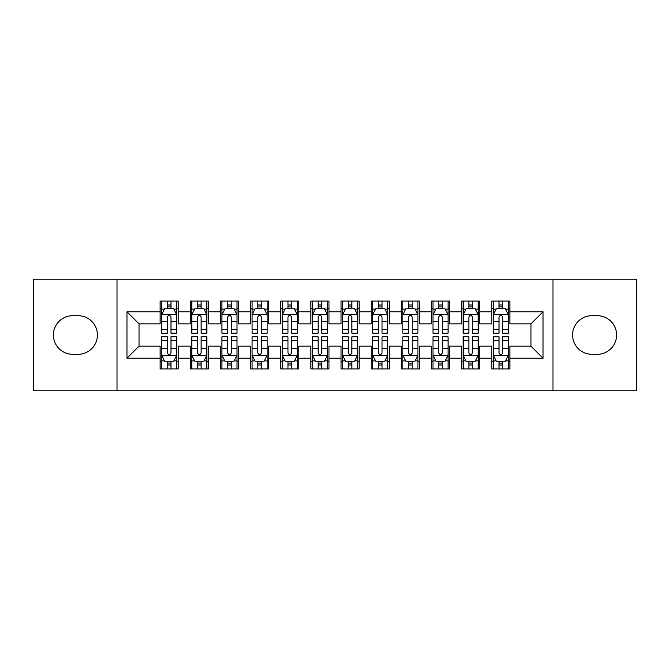 <?xml version="1.0" encoding="UTF-8"?>
<svg xmlns="http://www.w3.org/2000/svg" width="670" height="670" viewBox="0 0 670 670"><rect width="100%" height="100%" fill="white"/><g stroke="black" fill="none" stroke-linecap="round" stroke-linejoin="round"><path stroke-width="1" d="M552.985 390.778L636.5 390.778L636.5 279.222L552.985 279.222L552.985 390.778L117.016 390.778L117.016 279.222L33.5 279.222L33.5 390.778L117.016 390.778M552.985 279.222L117.016 279.222M126.965 358.216L126.965 311.784L160.13 311.784L160.13 323.845L139.025 323.845L139.025 346.156L126.965 358.216L160.13 358.216L160.13 368.919L178.22 368.919L178.22 358.216L190.28 358.216L190.28 368.919L208.37 368.919L208.37 358.216L220.43 358.216L220.43 368.919L238.52 368.919L238.52 358.216L250.58 358.216L250.58 368.919L268.67 368.919L268.67 358.216L280.73 358.216L280.73 368.919L298.82 368.919L298.82 358.216L310.88 358.216L310.88 368.919L328.97 368.919L328.97 358.216L341.03 358.216L341.03 368.919L359.12 368.919L359.12 358.216L371.18 358.216L371.18 368.919L389.27 368.919L389.27 358.216L401.33 358.216L401.33 368.919L419.42 368.919L419.42 358.216L431.48 358.216L431.48 368.919L449.57 368.919L449.57 358.216L461.63 358.216L461.63 368.919L479.72 368.919L479.72 358.216L491.78 358.216L491.78 368.919L509.87 368.919L509.87 346.156L530.975 346.156L530.975 323.845L509.87 323.845L509.87 311.784L543.035 311.784L543.035 358.216L509.87 358.216M509.87 311.784L509.87 301.081L491.78 301.081L491.78 311.784L479.72 311.784L479.72 301.081L461.63 301.081L461.63 311.784L449.57 311.784L449.57 301.081L431.48 301.081L431.48 311.784L419.42 311.784L419.42 301.081L401.33 301.081L401.33 311.784L389.27 311.784L389.27 301.081L371.18 301.081L371.18 311.784L359.12 311.784L359.12 301.081L341.03 301.081L341.03 311.784L328.97 311.784L328.97 301.081L310.88 301.081L310.88 311.784L298.82 311.784L298.82 301.081L280.73 301.081L280.73 311.784L268.67 311.784L268.67 301.081L250.58 301.081L250.58 311.784L238.52 311.784L238.52 301.081L220.43 301.081L220.43 311.784L208.37 311.784L208.37 301.081L190.28 301.081L190.28 311.784L178.22 311.784L178.22 301.081L160.13 301.081L160.13 311.784M479.72 358.216L479.72 346.156L491.78 346.156L491.78 358.216M543.035 311.784L530.975 323.845M449.57 358.216L449.57 346.156L461.63 346.156L461.63 358.216M491.78 311.784L491.78 323.845L479.72 323.845L479.72 311.784M419.42 358.216L419.42 346.156L431.48 346.156L431.48 358.216M461.63 311.784L461.63 323.845L449.57 323.845L449.57 311.784M389.27 358.216L389.27 346.156L401.33 346.156L401.33 358.216M431.48 311.784L431.48 323.845L419.42 323.845L419.42 311.784M359.12 358.216L359.12 346.156L371.18 346.156L371.18 358.216M401.33 311.784L401.33 323.845L389.27 323.845L389.27 311.784M328.97 358.216L328.97 346.156L341.03 346.156L341.03 358.216M371.18 311.784L371.18 323.845L359.12 323.845L359.12 311.784M298.82 358.216L298.82 346.156L310.88 346.156L310.88 358.216M341.03 311.784L341.03 323.845L328.97 323.845L328.97 311.784M268.67 358.216L268.67 346.156L280.73 346.156L280.73 358.216M310.88 311.784L310.88 323.845L298.82 323.845L298.82 311.784M238.52 358.216L238.52 346.156L250.58 346.156L250.58 358.216M280.73 311.784L280.73 323.845L268.67 323.845L268.67 311.784M208.37 358.216L208.37 346.156L220.43 346.156L220.43 358.216M250.58 311.784L250.58 323.845L238.52 323.845L238.52 311.784M178.22 358.216L178.22 346.156L190.28 346.156L190.28 358.216M220.43 311.784L220.43 323.845L208.37 323.845L208.37 311.784M139.025 346.156L160.13 346.156L160.13 358.216M190.28 311.784L190.28 323.845L178.22 323.845L178.22 311.784M491.78 308.619L493.288 308.619M508.363 308.619L509.87 308.619M461.63 308.619L463.137 308.619M478.213 308.619L479.72 308.619M431.48 308.619L432.988 308.619M448.062 308.619L449.57 308.619M401.33 308.619L402.838 308.619M417.913 308.619L419.42 308.619M371.18 308.619L372.688 308.619M387.762 308.619L389.27 308.619M341.03 308.619L342.538 308.619M357.613 308.619L359.12 308.619M310.88 308.619L312.387 308.619M327.463 308.619L328.97 308.619M280.73 308.619L282.238 308.619M297.312 308.619L298.82 308.619M250.58 308.619L252.088 308.619M267.163 308.619L268.67 308.619M220.43 308.619L221.938 308.619M237.013 308.619L238.52 308.619M190.28 308.619L191.787 308.619M206.863 308.619L208.37 308.619M160.13 308.619L161.638 308.619M176.713 308.619L178.22 308.619M160.13 361.381L161.638 361.381M176.713 361.381L178.22 361.381M190.28 361.381L191.787 361.381M206.863 361.381L208.37 361.381M220.43 361.381L221.938 361.381M237.013 361.381L238.52 361.381M250.58 361.381L252.088 361.381M267.163 361.381L268.67 361.381M280.73 361.381L282.238 361.381M297.312 361.381L298.82 361.381M310.88 361.381L312.387 361.381M327.463 361.381L328.97 361.381M341.03 361.381L342.538 361.381M357.613 361.381L359.12 361.381M371.18 361.381L372.688 361.381M387.762 361.381L389.27 361.381M401.33 361.381L402.838 361.381M417.913 361.381L419.42 361.381M431.48 361.381L432.988 361.381M448.062 361.381L449.57 361.381M461.63 361.381L463.137 361.381M478.213 361.381L479.72 361.381M491.78 361.381L493.288 361.381M508.363 361.381L509.87 361.381M126.965 311.784L139.025 323.845M530.975 346.156L543.035 358.216M72.695 315.704A19.296 19.296 0 0 0 53.399 335A19.296 19.296 0 0 0 72.695 354.296L78.122 354.296A19.296 19.296 0 0 0 97.418 335A19.296 19.296 0 0 0 78.122 315.704L72.695 315.704M597.305 354.296A19.296 19.296 0 0 0 616.601 335A19.296 19.296 0 0 0 597.305 315.704L591.878 315.704A19.296 19.296 0 0 0 572.582 335A19.296 19.296 0 0 0 591.878 354.296L597.305 354.296M170.984 305.001L167.366 305.001M176.713 329.414L170.984 329.414L170.984 333.191L176.713 333.191L176.713 314.8L173.698 308.769L164.653 308.769L161.638 314.8L161.638 333.191L167.366 333.191L167.366 329.414L161.638 329.414M161.638 314.8L161.638 301.081M176.713 314.8L176.713 301.081M167.366 308.769L167.366 301.081M170.984 301.081L170.984 308.769M170.984 329.414L170.984 317.061C169.778 314.741 168.572 314.741 167.366 317.061L167.366 329.414M170.984 308.619L167.366 308.619M167.366 364.999L170.984 364.999M161.638 340.586L167.366 340.586L167.366 336.809L161.638 336.809L161.638 355.201L164.653 361.231L173.698 361.231L176.713 355.201L176.713 336.809L170.984 336.809L170.984 340.586L176.713 340.586M176.713 355.201L176.713 368.919M161.638 355.201L161.638 368.919M170.984 361.231L170.984 368.919M167.366 368.919L167.366 361.231M167.366 340.586L167.366 352.939C168.572 355.259 169.778 355.259 170.984 352.939L170.984 340.586M167.366 361.381L170.984 361.381M201.134 305.001L197.516 305.001M206.863 329.414L201.134 329.414L201.134 333.191L206.863 333.191L206.863 314.8L203.847 308.769L194.803 308.769L191.787 314.8L191.787 333.191L197.516 333.191L197.516 329.414L191.787 329.414M191.787 314.8L191.787 301.081M206.863 314.8L206.863 301.081M197.516 308.769L197.516 301.081M201.134 301.081L201.134 308.769M201.134 329.414L201.134 317.061C199.928 314.741 198.722 314.741 197.516 317.061L197.516 329.414M201.134 308.619L197.516 308.619M231.284 305.001L227.666 305.001M237.013 329.414L231.284 329.414L231.284 333.191L237.013 333.191L237.013 314.8L233.997 308.769L224.953 308.769L221.938 314.8L221.938 333.191L227.666 333.191L227.666 329.414L221.938 329.414M221.938 314.8L221.938 301.081M237.013 314.8L237.013 301.081M227.666 308.769L227.666 301.081M231.284 301.081L231.284 308.769M231.284 329.414L231.284 317.061C230.078 314.741 228.872 314.741 227.666 317.061L227.666 329.414M231.284 308.619L227.666 308.619M197.516 364.999L201.134 364.999M191.787 340.586L197.516 340.586L197.516 336.809L191.787 336.809L191.787 355.201L194.803 361.231L203.847 361.231L206.863 355.201L206.863 336.809L201.134 336.809L201.134 340.586L206.863 340.586M206.863 355.201L206.863 368.919M191.787 355.201L191.787 368.919M201.134 361.231L201.134 368.919M197.516 368.919L197.516 361.231M197.516 340.586L197.516 352.939C198.722 355.259 199.928 355.259 201.134 352.939L201.134 340.586M197.516 361.381L201.134 361.381M227.666 364.999L231.284 364.999M221.938 340.586L227.666 340.586L227.666 336.809L221.938 336.809L221.938 355.201L224.953 361.231L233.997 361.231L237.013 355.201L237.013 336.809L231.284 336.809L231.284 340.586L237.013 340.586M237.013 355.201L237.013 368.919M221.938 355.201L221.938 368.919M231.284 361.231L231.284 368.919M227.666 368.919L227.666 361.231M227.666 340.586L227.666 352.939C228.872 355.259 230.078 355.259 231.284 352.939L231.284 340.586M227.666 361.381L231.284 361.381M261.434 305.001L257.816 305.001M267.163 329.414L261.434 329.414L261.434 333.191L267.163 333.191L267.163 314.8L264.147 308.769L255.103 308.769L252.088 314.8L252.088 333.191L257.816 333.191L257.816 329.414L252.088 329.414M252.088 314.8L252.088 301.081M267.163 314.8L267.163 301.081M257.816 308.769L257.816 301.081M261.434 301.081L261.434 308.769M261.434 329.414L261.434 317.061C260.228 314.741 259.022 314.741 257.816 317.061L257.816 329.414M261.434 308.619L257.816 308.619M291.584 305.001L287.966 305.001M297.312 329.414L291.584 329.414L291.584 333.191L297.312 333.191L297.312 314.8L294.298 308.769L285.253 308.769L282.238 314.8L282.238 333.191L287.966 333.191L287.966 329.414L282.238 329.414M282.238 314.8L282.238 301.081M297.312 314.8L297.312 301.081M287.966 308.769L287.966 301.081M291.584 301.081L291.584 308.769M291.584 329.414L291.584 317.061C290.378 314.741 289.172 314.741 287.966 317.061L287.966 329.414M291.584 308.619L287.966 308.619M257.816 364.999L261.434 364.999M252.088 340.586L257.816 340.586L257.816 336.809L252.088 336.809L252.088 355.201L255.103 361.231L264.147 361.231L267.163 355.201L267.163 336.809L261.434 336.809L261.434 340.586L267.163 340.586M267.163 355.201L267.163 368.919M252.088 355.201L252.088 368.919M261.434 361.231L261.434 368.919M257.816 368.919L257.816 361.231M257.816 340.586L257.816 352.939C259.022 355.259 260.228 355.259 261.434 352.939L261.434 340.586M257.816 361.381L261.434 361.381M287.966 364.999L291.584 364.999M282.238 340.586L287.966 340.586L287.966 336.809L282.238 336.809L282.238 355.201L285.253 361.231L294.298 361.231L297.312 355.201L297.312 336.809L291.584 336.809L291.584 340.586L297.312 340.586M297.312 355.201L297.312 368.919M282.238 355.201L282.238 368.919M291.584 361.231L291.584 368.919M287.966 368.919L287.966 361.231M287.966 340.586L287.966 352.939C289.172 355.259 290.378 355.259 291.584 352.939L291.584 340.586M287.966 361.381L291.584 361.381M321.734 305.001L318.116 305.001M327.463 329.414L321.734 329.414L321.734 333.191L327.463 333.191L327.463 314.8L324.447 308.769L315.403 308.769L312.387 314.8L312.387 333.191L318.116 333.191L318.116 329.414L312.387 329.414M312.387 314.8L312.387 301.081M327.463 314.8L327.463 301.081M318.116 308.769L318.116 301.081M321.734 301.081L321.734 308.769M321.734 329.414L321.734 317.061C320.528 314.741 319.322 314.741 318.116 317.061L318.116 329.414M321.734 308.619L318.116 308.619M318.116 364.999L321.734 364.999M312.387 340.586L318.116 340.586L318.116 336.809L312.387 336.809L312.387 355.201L315.403 361.231L324.447 361.231L327.463 355.201L327.463 336.809L321.734 336.809L321.734 340.586L327.463 340.586M327.463 355.201L327.463 368.919M312.387 355.201L312.387 368.919M321.734 361.231L321.734 368.919M318.116 368.919L318.116 361.231M318.116 340.586L318.116 352.939C319.322 355.259 320.528 355.259 321.734 352.939L321.734 340.586M318.116 361.381L321.734 361.381M351.884 305.001L348.266 305.001M357.613 329.414L351.884 329.414L351.884 333.191L357.613 333.191L357.613 314.8L354.597 308.769L345.553 308.769L342.538 314.8L342.538 333.191L348.266 333.191L348.266 329.414L342.538 329.414M342.538 314.8L342.538 301.081M357.613 314.8L357.613 301.081M348.266 308.769L348.266 301.081M351.884 301.081L351.884 308.769M351.884 329.414L351.884 317.061C350.678 314.741 349.472 314.741 348.266 317.061L348.266 329.414M351.884 308.619L348.266 308.619M348.266 364.999L351.884 364.999M342.538 340.586L348.266 340.586L348.266 336.809L342.538 336.809L342.538 355.201L345.553 361.231L354.597 361.231L357.613 355.201L357.613 336.809L351.884 336.809L351.884 340.586L357.613 340.586M357.613 355.201L357.613 368.919M342.538 355.201L342.538 368.919M351.884 361.231L351.884 368.919M348.266 368.919L348.266 361.231M348.266 340.586L348.266 352.939C349.472 355.259 350.678 355.259 351.884 352.939L351.884 340.586M348.266 361.381L351.884 361.381M382.034 305.001L378.416 305.001M387.762 329.414L382.034 329.414L382.034 333.191L387.762 333.191L387.762 314.8L384.748 308.769L375.703 308.769L372.688 314.8L372.688 333.191L378.416 333.191L378.416 329.414L372.688 329.414M372.688 314.8L372.688 301.081M387.762 314.8L387.762 301.081M378.416 308.769L378.416 301.081M382.034 301.081L382.034 308.769M382.034 329.414L382.034 317.061C380.828 314.741 379.622 314.741 378.416 317.061L378.416 329.414M382.034 308.619L378.416 308.619M378.416 364.999L382.034 364.999M372.688 340.586L378.416 340.586L378.416 336.809L372.688 336.809L372.688 355.201L375.703 361.231L384.748 361.231L387.762 355.201L387.762 336.809L382.034 336.809L382.034 340.586L387.762 340.586M387.762 355.201L387.762 368.919M372.688 355.201L372.688 368.919M382.034 361.231L382.034 368.919M378.416 368.919L378.416 361.231M378.416 340.586L378.416 352.939C379.622 355.259 380.828 355.259 382.034 352.939L382.034 340.586M378.416 361.381L382.034 361.381M412.184 305.001L408.566 305.001M417.913 329.414L412.184 329.414L412.184 333.191L417.913 333.191L417.913 314.8L414.897 308.769L405.853 308.769L402.838 314.8L402.838 333.191L408.566 333.191L408.566 329.414L402.838 329.414M402.838 314.8L402.838 301.081M417.913 314.8L417.913 301.081M408.566 308.769L408.566 301.081M412.184 301.081L412.184 308.769M412.184 329.414L412.184 317.061C410.978 314.741 409.772 314.741 408.566 317.061L408.566 329.414M412.184 308.619L408.566 308.619M408.566 364.999L412.184 364.999M402.838 340.586L408.566 340.586L408.566 336.809L402.838 336.809L402.838 355.201L405.853 361.231L414.897 361.231L417.913 355.201L417.913 336.809L412.184 336.809L412.184 340.586L417.913 340.586M417.913 355.201L417.913 368.919M402.838 355.201L402.838 368.919M412.184 361.231L412.184 368.919M408.566 368.919L408.566 361.231M408.566 340.586L408.566 352.939C409.772 355.259 410.978 355.259 412.184 352.939L412.184 340.586M408.566 361.381L412.184 361.381M442.334 305.001L438.716 305.001M448.062 329.414L442.334 329.414L442.334 333.191L448.062 333.191L448.062 314.8L445.048 308.769L436.003 308.769L432.988 314.8L432.988 333.191L438.716 333.191L438.716 329.414L432.988 329.414M432.988 314.8L432.988 301.081M448.062 314.8L448.062 301.081M438.716 308.769L438.716 301.081M442.334 301.081L442.334 308.769M442.334 329.414L442.334 317.061C441.128 314.741 439.922 314.741 438.716 317.061L438.716 329.414M442.334 308.619L438.716 308.619M438.716 364.999L442.334 364.999M432.988 340.586L438.716 340.586L438.716 336.809L432.988 336.809L432.988 355.201L436.003 361.231L445.048 361.231L448.062 355.201L448.062 336.809L442.334 336.809L442.334 340.586L448.062 340.586M448.062 355.201L448.062 368.919M432.988 355.201L432.988 368.919M442.334 361.231L442.334 368.919M438.716 368.919L438.716 361.231M438.716 340.586L438.716 352.939C439.922 355.259 441.128 355.259 442.334 352.939L442.334 340.586M438.716 361.381L442.334 361.381M472.484 305.001L468.866 305.001M478.213 329.414L472.484 329.414L472.484 333.191L478.213 333.191L478.213 314.8L475.197 308.769L466.153 308.769L463.137 314.8L463.137 333.191L468.866 333.191L468.866 329.414L463.137 329.414M463.137 314.8L463.137 301.081M478.213 314.8L478.213 301.081M468.866 308.769L468.866 301.081M472.484 301.081L472.484 308.769M472.484 329.414L472.484 317.061C471.278 314.741 470.072 314.741 468.866 317.061L468.866 329.414M472.484 308.619L468.866 308.619M468.866 364.999L472.484 364.999M463.137 340.586L468.866 340.586L468.866 336.809L463.137 336.809L463.137 355.201L466.153 361.231L475.197 361.231L478.213 355.201L478.213 336.809L472.484 336.809L472.484 340.586L478.213 340.586M478.213 355.201L478.213 368.919M463.137 355.201L463.137 368.919M472.484 361.231L472.484 368.919M468.866 368.919L468.866 361.231M468.866 340.586L468.866 352.939C470.072 355.259 471.278 355.259 472.484 352.939L472.484 340.586M468.866 361.381L472.484 361.381M502.634 305.001L499.016 305.001M508.363 329.414L502.634 329.414L502.634 333.191L508.363 333.191L508.363 314.8L505.347 308.769L496.303 308.769L493.288 314.8L493.288 333.191L499.016 333.191L499.016 329.414L493.288 329.414M493.288 314.8L493.288 301.081M508.363 314.8L508.363 301.081M499.016 308.769L499.016 301.081M502.634 301.081L502.634 308.769M502.634 329.414L502.634 317.061C501.428 314.741 500.222 314.741 499.016 317.061L499.016 329.414M502.634 308.619L499.016 308.619M499.016 364.999L502.634 364.999M493.288 340.586L499.016 340.586L499.016 336.809L493.288 336.809L493.288 355.201L496.303 361.231L505.347 361.231L508.363 355.201L508.363 336.809L502.634 336.809L502.634 340.586L508.363 340.586M508.363 355.201L508.363 368.919M493.288 355.201L493.288 368.919M502.634 361.231L502.634 368.919M499.016 368.919L499.016 361.231M499.016 340.586L499.016 352.939C500.222 355.259 501.428 355.259 502.634 352.939L502.634 340.586M499.016 361.381L502.634 361.381M176.637 314.649L161.713 314.649M161.638 309.13L164.468 309.13M173.882 309.13L176.713 309.13M167.366 321.332L161.638 321.332M176.713 321.332L170.984 321.332M170.984 306.919L167.366 306.919M161.713 355.351L176.637 355.351M176.713 360.87L173.882 360.87M164.468 360.87L161.638 360.87M170.984 348.668L176.713 348.668M161.638 348.668L167.366 348.668M167.366 363.081L170.984 363.081M206.787 314.649L191.863 314.649M191.787 309.13L194.618 309.13M204.032 309.13L206.863 309.13M197.516 321.332L191.787 321.332M206.863 321.332L201.134 321.332M201.134 306.919L197.516 306.919M236.937 314.649L222.013 314.649M221.938 309.13L224.768 309.13M234.182 309.13L237.013 309.13M227.666 321.332L221.938 321.332M237.013 321.332L231.284 321.332M231.284 306.919L227.666 306.919M191.863 355.351L206.787 355.351M206.863 360.87L204.032 360.87M194.618 360.87L191.787 360.87M201.134 348.668L206.863 348.668M191.787 348.668L197.516 348.668M197.516 363.081L201.134 363.081M222.013 355.351L236.937 355.351M237.013 360.87L234.182 360.87M224.768 360.87L221.938 360.87M231.284 348.668L237.013 348.668M221.938 348.668L227.666 348.668M227.666 363.081L231.284 363.081M267.087 314.649L252.163 314.649M252.088 309.13L254.918 309.13M264.332 309.13L267.163 309.13M257.816 321.332L252.088 321.332M267.163 321.332L261.434 321.332M261.434 306.919L257.816 306.919M297.237 314.649L282.313 314.649M282.238 309.13L285.068 309.13M294.482 309.13L297.312 309.13M287.966 321.332L282.238 321.332M297.312 321.332L291.584 321.332M291.584 306.919L287.966 306.919M252.163 355.351L267.087 355.351M267.163 360.87L264.332 360.87M254.918 360.87L252.088 360.87M261.434 348.668L267.163 348.668M252.088 348.668L257.816 348.668M257.816 363.081L261.434 363.081M282.313 355.351L297.237 355.351M297.312 360.87L294.482 360.87M285.068 360.87L282.238 360.87M291.584 348.668L297.312 348.668M282.238 348.668L287.966 348.668M287.966 363.081L291.584 363.081M327.387 314.649L312.463 314.649M312.387 309.13L315.218 309.13M324.632 309.13L327.463 309.13M318.116 321.332L312.387 321.332M327.463 321.332L321.734 321.332M321.734 306.919L318.116 306.919M312.463 355.351L327.387 355.351M327.463 360.87L324.632 360.87M315.218 360.87L312.387 360.87M321.734 348.668L327.463 348.668M312.387 348.668L318.116 348.668M318.116 363.081L321.734 363.081M357.537 314.649L342.613 314.649M342.538 309.13L345.368 309.13M354.782 309.13L357.613 309.13M348.266 321.332L342.538 321.332M357.613 321.332L351.884 321.332M351.884 306.919L348.266 306.919M342.613 355.351L357.537 355.351M357.613 360.87L354.782 360.87M345.368 360.87L342.538 360.87M351.884 348.668L357.613 348.668M342.538 348.668L348.266 348.668M348.266 363.081L351.884 363.081M387.687 314.649L372.763 314.649M372.688 309.13L375.518 309.13M384.932 309.13L387.762 309.13M378.416 321.332L372.688 321.332M387.762 321.332L382.034 321.332M382.034 306.919L378.416 306.919M372.763 355.351L387.687 355.351M387.762 360.87L384.932 360.87M375.518 360.87L372.688 360.87M382.034 348.668L387.762 348.668M372.688 348.668L378.416 348.668M378.416 363.081L382.034 363.081M417.837 314.649L402.913 314.649M402.838 309.13L405.668 309.13M415.082 309.13L417.913 309.13M408.566 321.332L402.838 321.332M417.913 321.332L412.184 321.332M412.184 306.919L408.566 306.919M402.913 355.351L417.837 355.351M417.913 360.87L415.082 360.87M405.668 360.87L402.838 360.87M412.184 348.668L417.913 348.668M402.838 348.668L408.566 348.668M408.566 363.081L412.184 363.081M447.987 314.649L433.063 314.649M432.988 309.13L435.818 309.13M445.232 309.13L448.062 309.13M438.716 321.332L432.988 321.332M448.062 321.332L442.334 321.332M442.334 306.919L438.716 306.919M433.063 355.351L447.987 355.351M448.062 360.87L445.232 360.87M435.818 360.87L432.988 360.87M442.334 348.668L448.062 348.668M432.988 348.668L438.716 348.668M438.716 363.081L442.334 363.081M478.137 314.649L463.213 314.649M463.137 309.13L465.968 309.13M475.382 309.13L478.213 309.13M468.866 321.332L463.137 321.332M478.213 321.332L472.484 321.332M472.484 306.919L468.866 306.919M463.213 355.351L478.137 355.351M478.213 360.87L475.382 360.87M465.968 360.87L463.137 360.87M472.484 348.668L478.213 348.668M463.137 348.668L468.866 348.668M468.866 363.081L472.484 363.081M508.287 314.649L493.363 314.649M493.288 309.13L496.118 309.13M505.532 309.13L508.363 309.13M499.016 321.332L493.288 321.332M508.363 321.332L502.634 321.332M502.634 306.919L499.016 306.919M493.363 355.351L508.287 355.351M508.363 360.87L505.532 360.87M496.118 360.87L493.288 360.87M502.634 348.668L508.363 348.668M493.288 348.668L499.016 348.668M499.016 363.081L502.634 363.081"/></g></svg>
